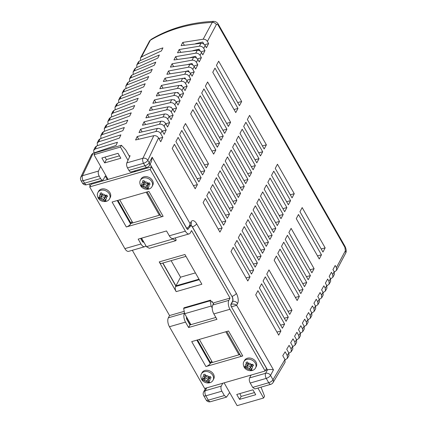 <?xml version="1.0" encoding="UTF-8"?>
<svg xmlns="http://www.w3.org/2000/svg" width="427" height="427" viewBox="0 0 427 427"><rect width="100%" height="100%" fill="white"/><g stroke="black" fill="none" stroke-linecap="round" stroke-linejoin="round"><path stroke-width="0.64" d="M202.062 372.675A6.618 5.177 28 0 1 207.575 370.321A6.618 5.177 28 0 1 213.463 374.18A6.618 5.177 28 0 1 213.746 378.898L213.1 380.11A6.618 5.177 28 0 0 212.817 375.392A6.618 5.177 28 0 0 206.935 371.533A6.618 5.177 28 0 0 201.416 373.887L202.062 372.675M244.431 366.649L245.221 368.031L246.961 367.743A1.889 1.478 28 0 1 249.411 368.795L250.532 370.316L251.989 369.894L251.001 368.336A1.889 1.478 28 0 1 250.782 367.482A1.889 1.478 28 0 1 251.727 366.366L253.563 365.624L252.773 364.236L250.868 364.855A1.889 1.478 28 0 1 248.413 363.799L247.463 361.957L246.005 362.379L246.822 364.258A1.889 1.478 28 0 1 246.571 365.992A1.889 1.478 28 0 1 246.096 366.227L244.431 366.649M255.949 361.92A6.618 5.177 -152 0 0 250.062 358.061A6.618 5.177 -152 0 0 244.548 360.415L243.902 361.626A6.618 5.177 28 0 1 249.416 359.272A6.618 5.177 28 0 1 255.303 363.131A6.618 5.177 28 0 1 255.586 367.85L256.227 366.638A6.618 5.177 -152 0 0 255.949 361.92M141.075 179.009A6.618 5.177 28 0 1 146.589 176.655A6.618 5.177 28 0 1 152.476 180.514A6.618 5.177 28 0 1 152.754 185.227L152.113 186.439A6.618 5.177 28 0 0 151.831 181.726A6.618 5.177 28 0 0 145.943 177.867A6.618 5.177 28 0 0 140.43 180.221L141.075 179.009M98.472 197.498L99.261 198.886L101.002 198.592A1.889 1.478 28 0 1 103.451 199.649L104.572 201.165L106.029 200.749L105.042 199.19A1.889 1.478 28 0 1 104.823 198.331A1.889 1.478 28 0 1 105.768 197.215L107.609 196.479L106.814 195.091L104.909 195.705A1.889 1.478 28 0 1 102.453 194.653L101.503 192.812L100.046 193.228L100.868 195.112A1.889 1.478 28 0 1 100.612 196.847A1.889 1.478 28 0 1 100.137 197.082L98.472 197.498M109.99 192.774A6.618 5.177 -152 0 0 104.103 188.915A6.618 5.177 -152 0 0 98.589 191.269L97.943 192.481A6.618 5.177 28 0 1 103.462 190.127A6.618 5.177 28 0 1 109.344 193.986A6.618 5.177 28 0 1 109.627 198.699L110.273 197.487A6.618 5.177 -152 0 0 109.99 192.774M141.337 185.953L140.958 185.238L142.623 184.822A1.889 1.478 -152 0 0 143.098 184.587A1.889 1.478 -152 0 0 143.349 182.852L142.533 180.968L143.99 180.552L144.94 182.393A1.889 1.478 -152 0 0 147.395 183.445L149.301 182.831L150.09 184.218L148.254 184.96A1.889 1.478 -152 0 0 147.31 186.071A1.889 1.478 -152 0 0 147.528 186.93L148.516 188.488L147.059 188.905L145.938 187.389A1.889 1.478 -152 0 0 143.488 186.332L141.748 186.626L141.337 185.953M202.323 379.619L201.944 378.904L203.61 378.487A1.889 1.478 -152 0 0 204.085 378.253A1.889 1.478 -152 0 0 204.341 376.518L203.519 374.639L204.976 374.217L205.926 376.059A1.889 1.478 -152 0 0 208.381 377.116L210.287 376.497L211.082 377.884L209.241 378.626A1.889 1.478 -152 0 0 208.296 379.742A1.889 1.478 -152 0 0 208.515 380.596L209.502 382.154L208.045 382.576L206.924 381.055A1.889 1.478 -152 0 0 204.474 379.998L202.734 380.292L202.323 379.619M145.885 245.701A6.618 3.208 -106.1 0 1 144.732 246.71A6.618 3.208 -106.1 0 1 140.963 243.988L138.188 239.125L166.53 230.948L169.305 235.811A6.618 3.208 73.9 0 0 173.074 238.533L189.15 233.895A6.618 3.208 -106.1 0 0 190.335 232.827L191.536 230.575L230.046 298.099L213.97 302.738L212.774 304.99A6.618 3.208 73.9 0 0 213.852 313.914L216.948 319.343L188.606 327.52L185.51 322.097A6.618 3.208 -106.1 0 1 184.432 313.167L184.528 312.98M184.213 311.326L169.551 315.553L168.35 317.805A6.618 3.208 73.9 0 0 169.434 326.735L204.645 388.463L265.14 371.004L266.523 368.41L231.317 306.677A1.889 0.918 -106.1 0 1 231.007 304.131L232.48 301.355A3.784 1.831 73.9 0 0 231.861 296.258L192.486 227.223A3.784 1.831 -106.1 0 0 190.623 225.632M230.046 298.099L228.851 300.352A6.618 3.208 73.9 0 0 229.934 309.276L265.14 371.004M242.755 355.931L228.525 330.984L191.707 341.611L205.937 366.553L242.755 355.931A3.784 1.478 150.3 0 1 240.577 355.723L226.753 331.496M189.15 233.895A6.618 3.208 -106.1 0 1 185.382 231.172L150.171 169.444L151.553 166.845L186.764 228.573A1.889 0.918 73.9 0 0 187.843 229.352A1.889 0.918 73.9 0 0 188.179 229.048L188.376 228.675M144.732 246.71L128.655 251.348A6.618 3.208 -106.1 0 1 124.881 248.626L89.675 186.898L150.171 169.444M117.729 200.402L130.881 223.454L130.603 223.978A3.784 1.478 150.3 0 1 126.317 226.972L163.135 216.345A3.784 1.478 150.3 0 1 160.958 216.142L147.139 191.915M163.135 216.345L148.911 191.403L112.093 202.024L126.317 226.972M239.867 393.582L241.122 396.427L254.497 392.568M224.111 382.848L237.118 405.65L263.603 398.007L264.564 396.208L261.036 387.15M250.596 375.205L250.825 375.605M257.924 388.052L263.603 398.007M236.75 394.479L252.923 389.814L255.72 394.719L239.547 399.384L236.75 394.479M239.136 354.773L239.499 353.834M138.668 139.218L137.163 136.576L135.583 139.976L153.811 135.69C155.786 135.428 157.36 136.17 158.545 137.905L147.833 160.301L149.231 162.751L152.183 157.205L190.084 223.657L191.002 221.923A7.563 3.662 -106.1 0 1 196.666 223.817L236.328 293.354A7.563 3.662 -106.1 0 1 237.567 303.56L236.643 305.289L273.472 369.857C271.567 369.344 269.56 369.334 267.462 369.83L265.461 370.406M239.835 354.426L239.061 354.65M225.819 331.768L238.971 354.821L239.905 354.554M118.033 153.325L101.861 157.99L104.658 162.9L120.83 158.23L118.033 153.325M134.142 171.04L134.548 171.75L108.063 179.393L93.977 154.702L120.467 147.059L121.423 145.26L125.725 149.914L129.621 156.752M128.009 160.285L120.467 147.059M175.177 237.924L176.191 240.011L175.844 240.663L149.354 248.306L146.429 246.657L141.572 238.149M146.429 246.657L172.914 239.013L172.673 238.592M146.205 192.182L159.356 215.24L132.866 222.883L119.715 199.825M159.517 215.192L159.879 214.253M135.236 170.725L135.567 171.312L134.644 171.579L135.071 170.773M160.216 214.845L159.447 215.064M128.922 170.368L144.945 165.745A3.784 1.831 -106.1 0 0 147.101 167.299L131.078 171.926A3.784 1.831 -106.1 0 1 128.922 170.368L127.502 167.88C126.552 166.012 126.328 164.347 126.824 162.89L130.102 155.7L129.173 155.962M184.304 45.134L182.751 42.417L203.161 39.225L212.256 22.38C188.814 23.645 168.174 29.602 150.341 40.245L141.428 57.042C148.164 53.407 155.327 50.354 162.922 47.883L161.39 50.936L139.303 61.082L138.284 62.118L136.784 64.963L137.793 63.975L159.351 55.014L157.825 58.077L135.674 68.032L134.617 69.094L133.123 71.944L134.169 70.935L155.791 62.166L154.27 65.24L132.06 75.003L130.961 76.091L129.477 78.947L130.555 77.922L152.247 69.339L150.726 72.419L128.458 82L127.321 83.11L125.837 85.976L126.958 84.925L148.713 76.534L147.198 79.625L124.871 89.013L123.691 90.15L122.218 93.027L123.376 91.954L145.191 83.751L143.68 86.852L121.295 96.054L120.078 97.212L118.605 100.099L119.8 99.005L141.679 90.988L140.179 94.1L117.729 103.115L116.475 104.3L115.007 107.193L116.245 106.077L138.183 98.253L136.688 101.37L114.18 110.203L112.883 111.404L111.426 114.308L112.701 113.176L134.697 105.533L133.208 108.661L110.646 117.308L109.307 118.535L107.85 121.449L109.168 120.291L131.228 112.84L129.744 115.979L107.118 124.438L105.741 125.687L104.295 128.612L105.645 127.438L127.769 120.163L126.291 123.312L103.612 131.596L102.192 132.866L100.745 135.791L102.144 134.601L124.321 127.513L122.848 130.673L100.11 138.77L98.653 140.061M195.598 43.698L202.708 42.038L203.941 44.205M205.003 45.289L205.392 44.536L208.606 43.549L207.383 41.403C206.39 39.892 204.981 39.167 203.161 39.225M182.751 42.417L181.101 45.689L200.989 43.282C202.788 43.287 204.186 44.045 205.179 45.572L206.433 47.771L208.606 43.549M180.717 52.243L179.169 49.527L199.446 46.185L200.989 43.282M192.881 50.632L199.131 49.169L200.279 51.176M201.389 52.334L201.774 51.587L204.987 50.594L203.711 48.358C202.708 46.831 201.282 46.105 199.446 46.185M179.169 49.527L177.525 52.809L197.285 50.253C199.099 50.237 200.509 51 201.517 52.542L202.825 54.837L204.987 50.594M177.146 59.369L175.598 56.663L195.742 53.167L197.285 50.253M190.314 57.554L195.577 56.327L196.628 58.163M197.792 59.406L198.171 58.659L201.384 57.666L200.055 55.334C199.035 53.791 197.594 53.071 195.742 53.167M175.598 56.663L173.96 59.951L193.591 57.25C195.417 57.213 196.842 57.976 197.866 59.529L199.233 61.926L201.384 57.666M173.586 66.521L172.044 63.815L192.054 60.175L193.591 57.25M187.923 64.466L192.033 63.506L192.988 65.176M194.205 66.511L194.584 65.763L197.797 64.771L196.409 62.331C195.374 60.773 193.922 60.058 192.054 60.175M172.044 63.815L170.41 67.119L189.908 64.263C191.75 64.21 193.191 64.968 194.226 66.543L195.657 69.046L197.797 64.771M170.037 73.69L168.5 70.994L188.376 67.204L189.908 64.263M185.74 71.362L188.504 70.711L189.364 72.211M190.639 73.641L191.013 72.894L194.226 71.901L192.774 69.355C191.728 67.781 190.261 67.066 188.376 67.204M168.5 70.994L166.872 74.303L186.241 71.304C188.093 71.234 189.551 71.992 190.602 73.577L192.091 76.193L194.226 71.901M166.503 80.884L164.966 78.194L184.71 74.255L186.241 71.304M183.274 78.349L184.992 77.944L185.75 79.273M187.085 80.804L187.458 80.052L190.672 79.059L189.156 76.401C188.093 74.81 186.615 74.095 184.71 74.255M164.966 78.194L163.344 81.514L182.585 78.365C184.453 78.274 185.921 79.032 186.989 80.639L188.547 83.366L190.672 79.059M162.981 88.101L161.449 85.416L181.059 81.327L182.585 78.365M180.226 85.501L181.496 85.203L182.153 86.35M183.546 87.989L183.914 87.236L187.133 86.243L185.548 83.468C184.475 81.861 182.98 81.146 181.059 81.327M161.449 85.416L159.831 88.747L178.945 85.453C180.824 85.341 182.308 86.094 183.391 87.716L185.014 90.567L187.133 86.243M159.468 95.338L157.942 92.659L177.424 88.421L178.945 85.453M177.066 92.707L178.011 92.488L178.566 93.454M180.023 95.205L180.391 94.447L183.605 93.454L181.95 90.556C180.867 88.933 179.356 88.224 177.424 88.421M157.942 92.659L156.33 96L175.316 92.563C177.21 92.429 178.705 93.182 179.804 94.821L181.502 97.794L183.605 93.454M155.972 102.597L154.446 99.923L173.8 95.541L175.316 92.563M173.858 99.955L174.542 99.795L174.99 100.58M176.516 102.448L176.885 101.69L180.098 100.697L178.369 97.666C177.269 96.032 175.743 95.322 173.8 95.541M154.446 99.923L152.839 103.275L171.697 99.694C173.608 99.539 175.118 100.292 176.228 101.946L178 105.053L180.098 100.697M152.487 109.878L150.966 107.209L170.186 102.683L171.697 99.694M170.619 107.241L171.088 107.129L171.43 107.727M173.026 109.718L173.389 108.954L176.607 107.962L174.803 104.802C173.688 103.147 172.145 102.443 170.186 102.683M150.966 107.209L149.365 110.572L168.094 106.846C170.015 106.67 171.542 107.423 172.668 109.093L174.515 112.333L176.607 107.962M149.012 117.179L147.496 114.516L166.589 109.851L168.094 106.846M167.357 114.559L167.88 114.895M169.551 117.019L169.914 116.251L173.127 115.258L171.243 111.959C170.117 110.289 168.564 109.59 166.589 109.851M147.496 114.516L145.901 117.889L164.507 114.02C166.439 113.828 167.976 114.575 169.119 116.261L171.051 119.645L173.127 115.258M145.554 124.503L144.038 121.85L163.002 117.041L164.507 114.02M166.087 124.342L166.45 123.574L169.663 122.581L167.699 119.133C166.557 117.452 164.993 116.752 163.002 117.041M144.038 121.85L142.453 125.228L160.926 121.22C162.874 121.006 164.427 121.748 165.58 123.451L167.597 126.984L169.663 122.581M142.106 131.852L140.595 129.2L159.431 124.252L160.926 121.22M162.644 131.697L163.007 130.924L166.22 129.931L164.171 126.339C163.013 124.636 161.433 123.942 159.431 124.252M140.595 129.2L139.01 132.594L157.366 128.442C159.324 128.207 160.888 128.949 162.057 130.667L164.16 134.35L166.22 129.931M159.218 139.074L159.575 138.3L162.788 137.307L160.653 133.56C159.479 131.847 157.883 131.153 155.871 131.484L137.163 136.576M158.545 137.905L160.739 141.743L162.788 137.307M174.558 99.822L174.365 100.185M140.504 60.415L140.462 58.003L141.428 57.042M136.848 67.397L136.784 64.963M133.203 74.405L133.123 71.944M129.573 81.434L129.477 78.947M125.954 88.48L125.837 85.976M122.346 95.552L122.218 93.027M118.754 102.645L118.605 100.099M115.173 109.76L115.007 107.193M111.607 116.897L111.426 114.308M108.047 124.054L107.85 121.449M104.508 131.238L104.295 128.612M100.975 138.439L100.745 135.791M97.457 145.66L97.212 143.002L98.648 141.791L120.889 134.884L119.421 138.054L96.625 145.97L95.125 147.283L93.689 150.229L95.168 149.002L117.468 142.276L116.005 145.452L93.155 153.192L91.613 154.526L80.847 177.024A3.784 3.784 0 0 0 80.981 180.514A3.784 1.478 -29.7 0 0 83.158 180.722L84.557 183.172L100.58 178.545A3.784 1.831 73.9 0 0 102.736 180.103A3.784 1.831 73.9 0 0 103.409 179.495L105.255 176.031L107.225 179.489L107.988 179.271M93.951 152.909L93.689 150.229M206.753 387.855L205.227 390.721L221.255 386.093A3.784 1.831 73.9 0 0 221.875 391.196L224.367 395.567L226.518 397.126L229.657 392.568M285.108 359.817L287.376 358.36L287.28 355.558L285.14 351.811L282.765 355.686L284.958 359.523L285.087 362.277L273.061 382.587A3.784 3.016 -149.1 0 0 272.997 379.731L284.958 359.523M288.972 353.198L291.235 351.725L291.134 348.928L289.084 345.336L286.72 349.227L288.823 352.91L288.956 355.654L287.376 358.36M292.821 346.559L295.084 345.064L294.977 342.278L293.013 338.83L290.659 342.737L292.671 346.27L292.81 349.008L291.235 351.725M296.658 339.892L298.921 338.387L298.809 335.601L296.925 332.302L294.582 336.225L296.514 339.609L296.653 342.342L295.084 345.064M300.485 333.204L302.743 331.683L302.626 328.902L300.821 325.742L298.489 329.681L300.336 332.927L300.48 335.649L298.921 338.387M304.296 326.5L306.549 324.958L306.431 322.182L304.707 319.156L302.38 323.111L304.152 326.217L304.296 328.939L302.743 331.683M308.097 319.77L310.344 318.206L310.226 315.441L308.572 312.543L306.255 316.514L307.952 319.492L308.102 322.204L306.549 324.958M311.886 313.018L314.128 311.438L314.005 308.678L312.42 305.903L310.114 309.89L311.737 312.74L311.891 315.446L310.344 318.206M315.66 306.244L317.901 304.643L317.773 301.889L316.258 299.231L313.957 303.234L315.516 305.967L315.67 308.668L314.128 311.438M319.423 299.45L321.659 297.832L321.526 295.084L320.074 292.538L317.784 296.557L319.279 299.172L319.433 301.868L317.901 304.643M323.17 292.634L325.401 290.995L325.267 288.252L323.879 285.812L321.6 289.848L323.025 292.351L323.186 295.041M326.906 285.796L329.137 284.131L328.998 281.398L327.664 279.061L325.395 283.117L326.762 285.514L326.927 288.198L325.401 290.995M330.631 278.932L332.852 277.251L332.713 274.518L331.437 272.282L329.174 276.354L330.487 278.65L330.653 281.329L329.137 284.131M334.346 272.052L336.561 270.344L336.417 267.622L335.195 265.477L332.943 269.565L334.197 271.764L334.368 274.438L332.852 277.251M93.155 153.192L82.486 175.705L98.488 171.067C97.986 172.519 98.21 174.184 99.16 176.057L100.58 178.545M100.628 166.359L98.488 171.067M126.824 162.89L142.901 158.273L153.811 135.69M99.16 176.057L83.158 180.722A3.784 1.836 73.7 0 1 82.486 175.705A3.784 2.898 -154.7 0 0 80.847 177.024M226.518 397.126L210.458 401.711A3.784 1.825 -105.9 0 1 208.317 400.152L224.367 395.567M221.255 386.093L222.782 383.232M190.848 324.531L190.084 324.75L187.133 319.577A1.889 0.918 -106.1 0 1 186.722 317.298M143.563 241.634A1.889 0.918 -106.1 0 1 143.371 241.746A1.889 0.918 -106.1 0 1 142.292 240.967L140.809 238.367M252.709 387.39L268.711 382.725A3.784 1.836 73.7 0 0 270.878 384.279L254.866 388.944L252.709 387.39L250.217 383.019A3.784 1.831 -106.1 0 1 249.598 377.916L265.621 373.294L267.462 369.83L231.386 306.805M336.561 270.344L345.518 253.473A3.784 2.952 -152.2 0 0 345.347 250.793L344.899 247.334A3.784 1.478 -29.7 0 0 345.005 246.379L218.368 24.366C217.338 22.466 215.736 21.457 213.569 21.35L213.564 21.35C190.116 22.498 169.3 28.518 151.11 39.407L150.341 40.245A3.784 2.968 -151.7 0 0 149.445 41.173L151.11 39.407M344.899 247.334L218.261 25.321C217.514 24.152 216.873 23.917 216.345 24.622L207.383 41.403M241.666 101.498L218.672 61.189L216.457 65.342L239.451 105.656L241.666 101.498L237.69 102.571M266.384 144.838L249.565 115.359L247.356 119.512L264.169 148.991L266.384 144.838L262.413 145.906M294.262 193.714L277.449 164.235L275.234 168.393L292.052 197.872L294.262 193.714L290.291 194.787M325.161 247.884L302.167 207.575L299.957 211.728L322.951 252.042L325.161 247.884L321.189 248.957M237.978 108.426L214.984 68.112L212.769 72.27L235.763 112.584L237.978 108.426L234.007 109.499M262.696 151.761L245.883 122.282L243.668 126.44L260.481 155.919L262.696 151.761L258.725 152.834M290.573 200.642L273.76 171.163L271.551 175.321L288.364 204.8L290.573 200.642L286.602 201.715M321.472 254.812L298.478 214.498L296.269 218.656L319.263 258.97L321.472 254.812L317.501 255.885M259.008 158.689L242.194 129.21L239.979 133.368L256.792 162.847L259.008 158.689L255.036 159.762M286.885 207.57L270.072 178.091L267.862 182.249L284.676 211.723L286.885 207.57L282.914 208.643M230.601 122.282L207.607 81.968L205.398 86.126L228.392 126.435L230.601 122.282L226.63 123.35M255.319 165.617L238.506 136.138L236.291 140.296L253.11 169.775L255.319 165.617L251.348 166.69M283.202 214.498L266.384 185.019L264.174 189.172L280.987 218.651L283.202 214.498L279.226 215.566M314.096 268.668L291.102 228.354L288.892 232.507L311.886 272.821L314.096 268.668L310.125 269.736M226.913 129.205L203.919 88.896L201.709 93.049L224.703 133.363L226.913 129.205L222.942 130.278M251.631 172.545L234.818 143.066L232.608 147.219L249.421 176.698L251.631 172.545L247.66 173.613M279.514 221.421L262.701 191.942L260.486 196.1L277.299 225.579L279.514 221.421L275.543 222.494M310.413 275.591L287.419 235.282L285.204 239.435L308.198 279.749L310.413 275.591L306.442 276.664M223.225 136.133L200.231 95.819L198.021 99.977L221.015 140.291L223.225 136.133L219.254 137.206M247.943 179.468L231.13 149.989L228.92 154.147L245.733 183.626L247.943 179.468L243.972 180.541M275.826 228.349L259.013 198.87L256.798 203.028L273.611 232.507L275.826 228.349L271.855 229.422M306.725 282.519L283.731 242.205L281.516 246.363L304.51 286.677L306.725 282.519L302.754 283.592M219.542 143.061L196.548 102.747L194.333 106.905L217.327 147.219L219.542 143.061L215.566 144.134M244.26 186.396L227.442 156.917L225.232 161.075L242.045 190.554L244.26 186.396L240.284 187.469M272.138 235.277L255.325 205.798L253.11 209.956L269.928 239.43L272.138 235.277L268.167 236.35M303.037 289.447L280.043 249.133L277.828 253.291L300.821 293.6L303.037 289.447L299.065 290.52M215.854 149.989L192.86 109.675L190.645 113.833L213.639 154.142L215.854 149.989L211.883 151.057M240.572 193.324L223.759 163.845L221.544 168.003L238.357 197.482L240.572 193.324L236.601 194.397M268.45 242.205L251.636 212.726L249.421 216.879L266.24 246.358L268.45 242.205L264.478 243.273M299.348 296.375L276.354 256.061L274.145 260.214L297.139 300.528L299.348 296.375L295.377 297.443M236.884 200.252L220.07 170.773L217.855 174.926L234.669 204.405L236.884 200.252L232.912 201.32M264.761 249.128L247.948 219.649L245.738 223.807L262.552 253.286L264.761 249.128L260.79 250.201M208.477 163.84L185.483 123.526L183.268 127.684L206.262 167.998L208.477 163.84L204.506 164.913M233.195 207.175L216.382 177.696L214.167 181.854L230.986 211.333L233.195 207.175L229.224 208.248M261.078 256.056L244.26 226.577L242.05 230.735L258.863 260.214L261.078 256.056L257.102 257.129M291.972 310.226L268.978 269.912L266.768 274.07L289.762 314.384L291.972 310.226L288.001 311.299M204.789 170.768L181.795 130.454L179.586 134.612L202.579 174.926L204.789 170.768L200.818 171.841M229.507 214.103L212.694 184.624L210.484 188.782L227.297 218.261L229.507 214.103L225.536 215.176M257.39 262.984L240.572 233.505L238.362 237.663L255.175 267.137L257.39 262.984L253.419 264.057M288.289 317.154L265.295 276.84L263.08 280.998L286.074 321.307L288.289 317.154L284.313 318.227M201.101 177.696L178.107 137.382L175.897 141.54L198.891 181.849L201.101 177.696L197.13 178.764M225.819 221.031L209.006 191.552L206.796 195.71L223.609 225.189L225.819 221.031L221.848 222.104M253.702 269.912L236.889 240.433L234.674 244.586L251.487 274.065L253.702 269.912L249.731 270.98M284.601 324.082L261.607 283.768L259.392 287.921L282.386 328.235L284.601 324.082L280.63 325.15M197.413 184.619L174.419 144.31L172.209 148.463L195.203 188.777L197.413 184.619L193.442 185.692M222.136 227.959L205.318 198.48L203.108 202.633L219.921 232.112L222.136 227.959L218.16 229.027M250.014 276.835L233.201 247.356L230.986 251.514L247.804 280.993L250.014 276.835L246.043 277.908M280.913 331.005L257.919 290.696L255.704 294.849L278.698 335.163L280.913 331.005L276.942 332.078M216.345 24.622A3.784 2.968 -151.7 0 0 212.256 22.38L213.564 21.35M218.261 25.321A3.784 1.478 -29.7 0 0 218.368 24.366M147.101 167.299A3.784 3.784 0 0 0 149.391 165.441A3.784 2.957 -152 0 0 149.231 162.751A3.784 1.478 -29.7 0 1 144.945 165.745L143.547 163.295A3.784 1.478 -29.7 0 0 147.833 160.301A3.784 2.898 -154.7 0 0 142.901 158.273A3.784 1.825 -105.9 0 0 143.547 163.295L127.502 167.88M251.119 375.05L249.598 377.916M212.411 362.342L210.591 362.865L197.509 339.935M198.993 279.189L175.924 285.844L162.906 263.021M132.797 222.755L130.972 223.284L117.895 200.354M152.183 157.205L151.478 161.518L149.391 165.441M150.112 164.091L186.658 228.162A1.889 0.918 -106.1 0 0 187.736 228.941L189.812 227.159L190.084 223.657C189.732 225.878 188.59 227.383 186.658 228.162L186.551 228.194M237.567 303.56A3.784 2.957 -152 0 0 232.662 301.451L231.188 304.221A1.889 0.918 -106.1 0 0 231.498 306.773L236.643 305.289C235.069 304.152 233.249 303.794 231.188 304.221L230.932 304.296M107.657 178.683L107.225 179.489M190.511 323.944L190.084 324.75M198.165 49.393L198.752 50.418M131.996 221.357L130.972 223.284M171.104 260.651L180.536 277.187L195.406 272.896M180.536 277.187L175.924 285.844M211.616 360.938L210.591 362.865M104.978 157.093L106.408 159.607L119.469 155.839M93.977 154.702L94.938 152.903L121.423 145.26M175.844 240.663L172.914 239.013M159.356 215.24L160.29 214.968M134.548 171.75L151.553 166.845M140.648 238.415L142.346 241.394A1.889 0.918 73.9 0 0 143.424 242.168A1.889 0.918 73.9 0 0 143.728 241.922M186.556 317.01A1.889 0.918 73.9 0 0 186.898 319.497L189.988 324.926L215.875 317.453M89.675 186.898L91.058 184.304L108.063 179.393M130.881 223.454L132.866 222.883M162.74 263.064L175.833 286.015L199.067 279.311M211.578 301.772L212.235 301.585L211.888 302.231L210.495 300.149L210.143 300.805L211.157 306.058L212.203 307.894M213.452 303.714L212.235 301.585M169.551 315.553L132.327 250.291M176.175 291.636L159.218 261.906L184.912 254.492L201.87 284.222L176.175 291.636A3.784 1.831 -106.1 0 1 175.556 286.538L199.281 279.69M197.349 339.983L210.495 363.041L238.971 354.821M189.988 324.926L188.606 327.52M210.495 363.041L210.223 363.558A3.784 1.478 150.3 0 1 205.937 366.553M175.833 286.015L175.556 286.538M185.975 256.36L161.374 263.464A3.784 1.831 -106.1 0 1 159.218 261.906M106.408 159.607L104.658 162.9M199.334 339.412L212.486 362.464M210.495 300.149L184.005 307.792L183.658 308.449L184.667 313.701L190.917 324.653M184.667 313.701L211.157 306.058M183.658 308.449L210.143 300.805M241.122 396.427L239.547 399.384M105.304 199.644L104.572 201.165M99.929 197.141L101.375 196.911A2.482 1.943 28 0 1 104.594 198.293L104.871 198.779M100.019 197.301L99.261 198.886M102.213 194.226A2.482 1.943 28 0 1 101.679 196.036L100.612 196.847M104.823 198.331L104.909 196.996A2.482 1.943 28 0 1 106.147 195.534L106.931 195.304M147.79 187.384L147.059 188.905M147.358 186.519L147.08 186.033A2.482 1.943 -152 0 0 143.862 184.651L142.506 185.04L141.748 186.626M143.098 184.587L144.166 183.775A2.482 1.943 -152 0 0 144.7 181.966M149.418 183.044L148.628 183.274A2.482 1.943 -152 0 0 147.39 184.736L147.31 186.071M250.782 367.482L250.862 366.142A2.482 1.943 28 0 1 252.101 364.679L252.891 364.455M251.263 368.789L250.532 370.316M245.888 366.291L247.334 366.056A2.482 1.943 28 0 1 250.553 367.439L250.83 367.925M245.979 366.446L245.221 368.031M248.172 363.372A2.482 1.943 28 0 1 247.633 365.181L246.571 365.992M210.404 376.71L209.62 376.94A2.482 1.943 -152 0 0 208.381 378.402L208.296 379.742M208.776 381.049L208.045 382.576M208.344 380.185L208.066 379.699A2.482 1.943 -152 0 0 204.848 378.317L203.492 378.706L202.734 380.292M204.085 378.253L205.152 377.441A2.482 1.943 -152 0 0 205.686 375.632M246.448 363.601A3.784 2.957 -152 0 0 245.402 366.43M251.562 364.653A3.784 2.957 -152 0 0 248.039 363.142M100.489 194.45A3.784 2.957 -152 0 0 99.443 197.285M105.602 195.507A3.784 2.957 -152 0 0 102.08 193.991M142.976 182.19A3.784 2.957 -152 0 0 141.929 185.024M148.089 183.247A3.784 2.957 -152 0 0 144.566 181.731M203.962 375.856A3.784 2.957 -152 0 0 202.916 378.69M209.075 376.913A3.784 2.957 -152 0 0 205.552 375.402M208.888 381.258A3.784 2.957 -152 0 0 209.935 378.423M203.78 380.201A3.784 2.957 -152 0 0 207.303 381.711M251.375 368.997A3.784 2.957 -152 0 0 252.421 366.163M246.267 367.941A3.784 2.957 -152 0 0 249.79 369.451M169.434 326.735L185.51 322.097M213.852 313.914L229.934 309.276M142.794 186.535A3.784 2.957 -152 0 0 146.317 188.045M147.902 187.586A3.784 2.957 -152 0 0 148.948 184.758M100.308 198.795A3.784 2.957 -152 0 0 103.83 200.306M124.881 248.626L140.963 243.988M169.305 235.811L185.382 231.172M139.303 61.082L137.793 63.975M135.674 68.032L134.169 70.935M132.06 75.003L130.555 77.922M128.458 82L126.958 84.925M124.871 89.013L123.376 91.954M121.295 96.054L119.8 99.005M117.729 103.115L116.245 106.077M114.18 110.203L112.701 113.176M110.646 117.308L109.168 120.291M107.118 124.438L105.645 127.438M103.612 131.596L102.144 134.601M100.11 138.77L98.648 141.791M96.625 145.97L95.168 149.002M155.871 131.484L157.366 128.442M287.28 355.558L288.823 352.91M162.057 130.667L160.653 133.56M291.134 348.928L292.671 346.27M165.58 123.451L164.171 126.339M294.977 342.278L296.514 339.609M169.119 116.261L167.699 119.133M298.809 335.601L300.336 332.927M172.668 109.093L171.243 111.959M302.626 328.902L304.152 326.217M176.228 101.946L174.803 104.802M306.431 322.182L307.952 319.492M179.804 94.821L178.369 97.666M310.226 315.441L311.737 312.74M183.391 87.716L181.95 90.556M314.005 308.678L315.516 305.967M186.989 80.639L185.548 83.468M317.773 301.889L319.279 299.172M190.602 73.577L189.156 76.401M321.526 295.084L323.025 292.351M194.226 66.543L192.774 69.355M325.267 288.252L326.762 285.514M197.866 59.529L196.409 62.331M328.998 281.398L330.487 278.65M201.517 52.542L200.055 55.334M332.713 274.518L334.197 271.764M205.179 45.572L203.711 48.358M336.417 267.622L345.347 250.793M221.875 391.196L205.846 395.818L208.317 400.152A3.784 1.478 -29.7 0 1 206.14 399.95A3.784 3.784 0 0 0 210.458 401.711M82.374 182.969A3.784 3.784 0 0 0 86.708 184.726A3.784 1.831 -106.1 0 1 84.557 183.172A3.784 1.478 -29.7 0 1 82.374 182.969L80.981 180.514M203.668 395.615A3.784 1.478 150.3 0 0 205.846 395.818A3.784 1.831 -106.1 0 1 205.227 390.721A3.784 2.957 28 0 0 203.615 391.965A3.784 3.784 0 0 0 203.668 395.615L206.14 399.95M273.472 369.857L270.526 375.397L272.997 379.731A3.784 1.478 -29.7 0 1 268.711 382.725L266.24 378.391L250.217 383.019M270.526 375.397A3.784 1.478 150.3 0 1 266.24 378.391A3.784 1.831 -106.1 0 1 265.621 373.294A3.784 2.957 -152 0 1 270.526 375.397M236.328 293.354A3.784 1.478 150.3 0 1 232.048 296.349A3.784 1.831 73.9 0 1 232.662 301.451L232.389 301.531M196.666 223.817A3.784 1.478 150.3 0 1 192.38 226.812L231.93 296.381M190.816 225.275A3.784 1.831 73.9 0 1 192.38 226.812L192.251 226.849M90.866 183.525L91.277 184.24M191.002 221.923A3.784 2.957 28 0 1 191.163 224.618L189.812 227.159M142.976 242.093L143.702 241.879M168.35 317.805L184.432 313.167M187.394 229.272L188.179 229.048M212.774 304.99L228.851 300.352M196.852 340.127L210.223 363.558M117.238 200.541L130.603 223.978M105.416 199.847A3.784 2.957 -152 0 0 106.462 197.018M104.594 198.293L103.451 199.649M101.375 196.911L101.002 198.592M101.973 193.799L100.868 195.112M106.147 195.534L105.768 197.215M147.08 186.033L145.938 187.389M143.862 184.651L143.488 186.332M144.459 181.539L143.349 182.852M148.628 183.274L148.254 184.96M247.932 362.945L246.822 364.258M252.101 364.679L251.727 366.366M250.553 367.439L249.411 368.795M247.334 366.056L246.961 367.743M209.62 376.94L209.241 378.626M208.066 379.699L206.924 381.055M204.848 378.317L204.474 379.998M205.446 375.205L204.341 376.518M243.902 361.626C243.022 362.971 243.091 364.781 244.1 367.06C246.304 371.346 253.467 372.136 255.586 367.85M97.943 192.481C97.068 193.821 97.132 195.635 98.141 197.914C100.345 202.201 107.508 202.99 109.627 198.699M140.43 180.221C139.549 181.56 139.618 183.375 140.627 185.654C142.832 189.94 149.994 190.73 152.113 186.439M201.416 373.887C200.541 375.232 200.605 377.041 201.613 379.32C203.818 383.606 210.981 384.396 213.1 380.11M97.212 143.002L98.648 140.061M140.462 58.003L149.445 41.173M321.659 297.832L323.186 295.046M143.371 241.746L142.751 241.922M86.708 184.726L102.736 180.103M345.518 253.473C346.591 251.807 346.425 249.443 345.005 246.379M270.878 384.279A3.784 3.784 0 0 0 273.061 382.587M187.736 228.941L187.17 229.107M90.182 185.942L89.099 184.037M203.615 391.965L205.633 388.18"/></g></svg>
